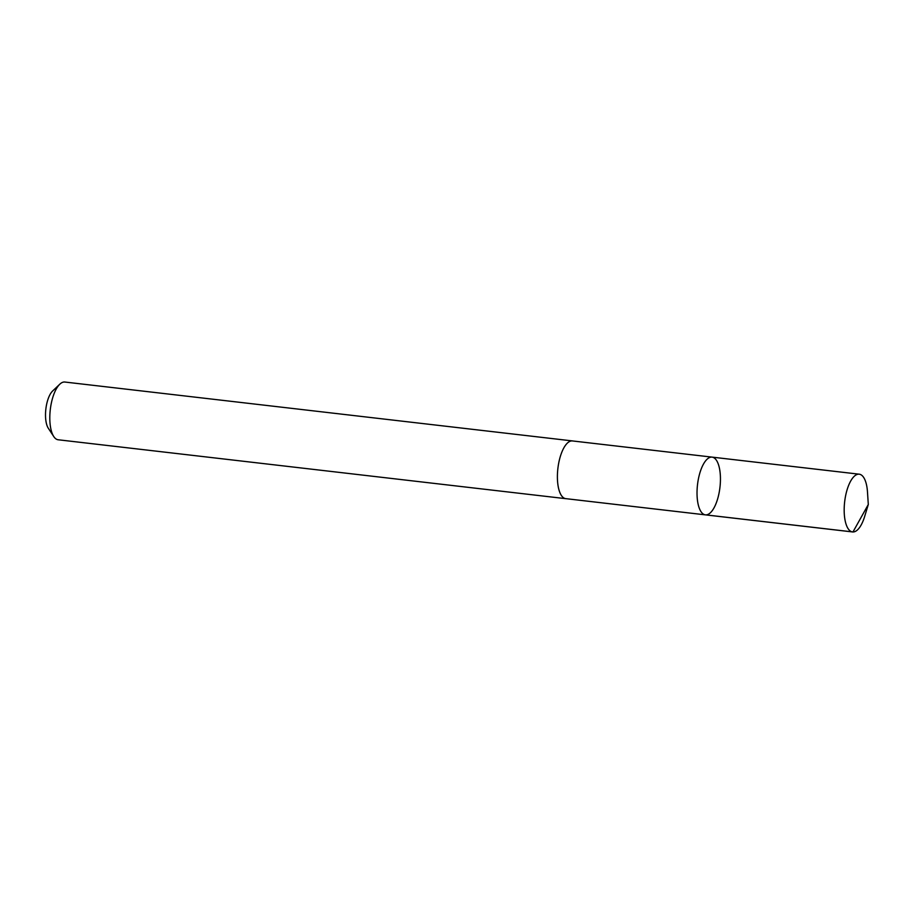 <?xml version="1.0" encoding="UTF-8"?>
<svg xmlns="http://www.w3.org/2000/svg" width="914" height="914" viewBox="0 0 914 914"><rect width="100%" height="100%" fill="white"/><g stroke="black" fill="none" stroke-linecap="round" stroke-linejoin="round"><path stroke-width="1.37" d="M566.166 498.69A29.065 11.311 -83.4 0 1 565.766 498.667A29.042 11.299 -83.4 0 1 557.666 470.63A29.042 11.299 -83.4 0 1 572.461 440.936L712.086 457.126A29.054 11.311 96.6 0 0 697.508 484.694A29.054 11.311 96.6 0 0 705.38 514.856A29.054 11.311 96.6 0 0 720.175 485.163A29.054 11.311 96.6 0 0 712.086 457.126A29.054 11.311 96.6 0 0 697.508 484.694A29.054 11.311 96.6 0 0 705.38 514.856L852.545 531.937A29.065 11.311 -83.4 0 1 844.445 503.9A29.065 11.311 -83.4 0 1 859.251 474.195A29.065 11.311 -83.4 0 1 867.489 492.018L868.3 504.505L864.655 516.479A29.065 11.311 -83.4 0 1 852.545 531.937M705.38 514.856L565.766 498.644A29.065 11.311 -83.4 0 1 557.666 470.63A29.065 11.311 -83.4 0 1 572.461 440.925A29.065 11.311 -83.4 0 1 572.861 440.994M565.766 498.667L58.176 439.771A29.065 11.311 -83.4 0 1 53.743 436.526A29.065 11.311 -83.4 0 1 50.076 411.746A29.065 11.311 -83.4 0 1 59.81 384.188A29.065 11.311 -83.4 0 1 64.871 382.041L572.461 440.925M53.743 436.526L48.305 428.243A20.679 8.043 -83.4 0 1 45.7 410.615A20.679 8.043 -83.4 0 1 52.624 391.009L59.81 384.188M705.802 514.879L852.968 531.959L868.3 504.505M712.086 457.126L859.251 474.195"/></g></svg>
